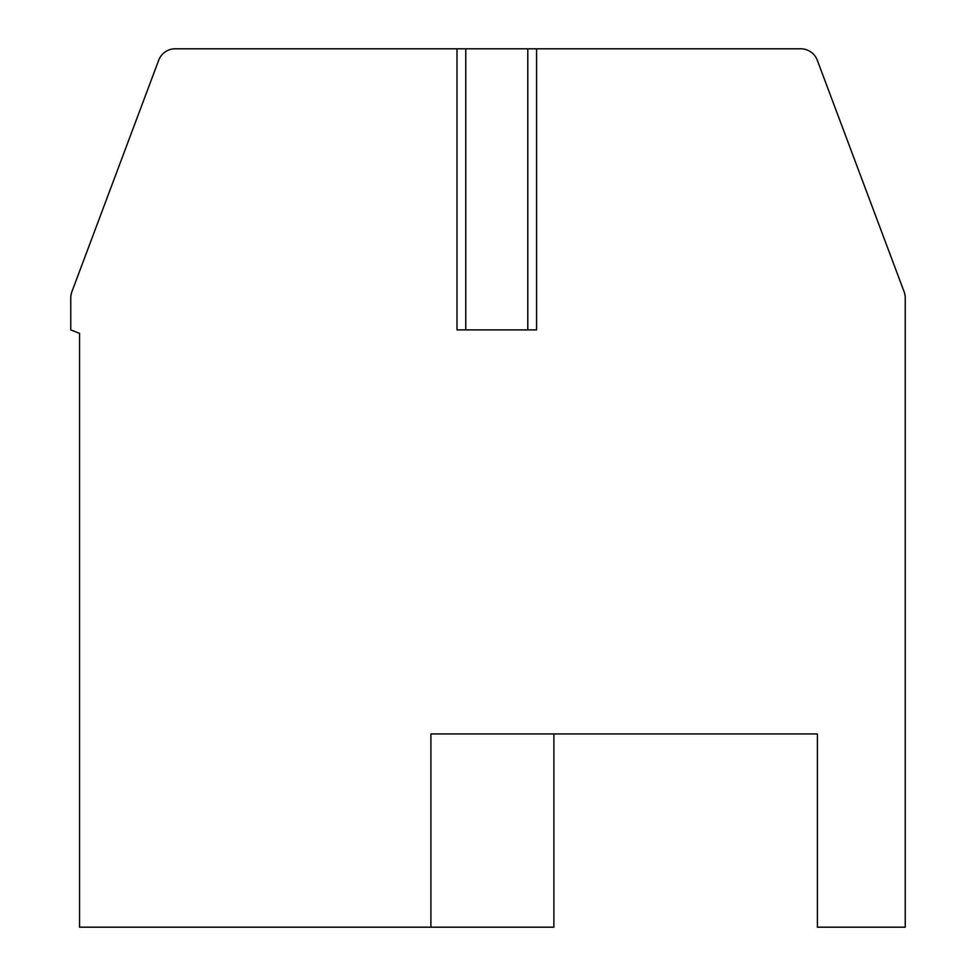 <?xml version="1.0" encoding="UTF-8"?>
<svg xmlns="http://www.w3.org/2000/svg" width="976" height="976" viewBox="0 0 976 976"><rect width="100%" height="100%" fill="white"/><g stroke="black" fill="none" stroke-linecap="round" stroke-linejoin="round"><path stroke-width="1.46" d="M465.04 48.8L175.168 48.8A17.568 17.568 0 0 0 158.722 60.195L71.882 291.775A17.568 17.568 0 0 0 70.76 297.936L70.76 329.888L79.544 333.402L79.544 927.2L430.904 927.2L430.904 733.952L817.4 733.952L817.4 927.2L905.24 927.2L905.24 297.936A17.568 17.568 0 0 0 904.118 291.775L817.278 60.195A17.568 17.568 0 0 0 800.832 48.8L528.528 48.8M465.772 329.888L465.772 48.8L527.796 48.8L527.796 329.888M430.904 927.2L553.88 927.2L553.88 733.952M456.988 48.8L456.988 329.888L536.58 329.888L536.58 48.8"/></g></svg>
